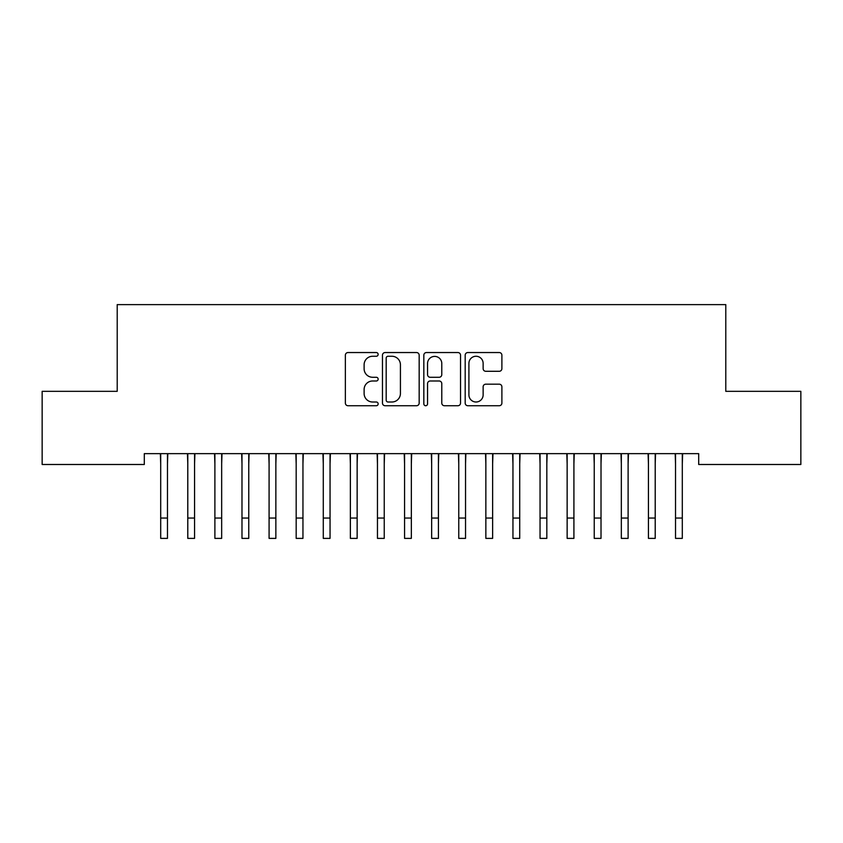 <?xml version="1.0" encoding="UTF-8"?>
<svg xmlns="http://www.w3.org/2000/svg" width="843" height="843" viewBox="0 0 843 843"><rect width="100%" height="100%" fill="white"/><g stroke="black" fill="none" stroke-linecap="round" stroke-linejoin="round"><path stroke-width="1.26" d="M378.149 354.397A1.865 1.865 0 0 0 376.284 352.543L348.022 352.543A2.655 2.655 0 0 0 345.367 355.198L345.367 403.07A2.655 2.655 0 0 0 348.022 405.736L376.284 405.736A1.865 1.865 0 0 0 378.149 403.871A1.865 1.865 0 0 0 376.284 402.006L372.627 402.006A8.514 8.514 0 0 1 364.113 393.502L364.113 389.508A8.514 8.514 0 0 1 372.627 380.994L376.284 380.994A1.865 1.865 0 0 0 378.149 379.139A1.865 1.865 0 0 0 376.284 377.274L372.627 377.274A8.514 8.514 0 0 1 364.113 368.76L364.113 364.777A8.514 8.514 0 0 1 372.627 356.262L376.284 356.262A1.865 1.865 0 0 0 378.149 354.397M499.225 371.289A2.655 2.655 0 0 0 501.891 368.633L501.891 355.198A2.655 2.655 0 0 0 499.225 352.543L467.844 352.543A2.655 2.655 0 0 0 465.188 355.198L465.188 403.07A2.655 2.655 0 0 0 467.844 405.736L499.225 405.736A2.655 2.655 0 0 0 501.891 403.07L501.891 386.853A2.655 2.655 0 0 0 499.225 384.187L485.8 384.187A2.655 2.655 0 0 0 483.134 386.853L483.134 394.893A7.113 7.113 0 0 1 476.021 402.006A7.113 7.113 0 0 1 468.908 394.893L468.908 363.375A7.113 7.113 0 0 1 476.021 356.262A7.113 7.113 0 0 1 483.134 363.375L483.134 368.633A2.655 2.655 0 0 0 485.8 371.289L499.225 371.289M698.699 453.65L144.301 453.65L144.301 464.493L42.15 464.493L42.15 391.331L117.209 391.331L117.209 304.618L725.791 304.618L725.791 391.331L800.85 391.331L800.85 464.493L698.699 464.493L698.699 453.65M419.171 355.198A2.655 2.655 0 0 0 416.516 352.543L385.125 352.543A2.655 2.655 0 0 0 382.469 355.198L382.469 403.07A2.655 2.655 0 0 0 385.125 405.736L416.516 405.736A2.655 2.655 0 0 0 419.171 403.07L419.171 355.198M426.484 352.543L457.875 352.543A2.655 2.655 0 0 1 460.531 355.198L460.531 403.07A2.655 2.655 0 0 1 457.875 405.736L444.44 405.736A2.655 2.655 0 0 1 441.785 403.07L441.785 383.66A2.655 2.655 0 0 0 439.119 380.994L430.215 380.994A2.655 2.655 0 0 0 427.549 383.66L427.549 403.871A1.865 1.865 0 0 1 425.694 405.736A1.865 1.865 0 0 1 423.829 403.871L423.829 355.198A2.655 2.655 0 0 1 426.484 352.543M388.054 356.262A1.865 1.865 0 0 0 386.189 358.127L386.189 400.151A1.865 1.865 0 0 0 388.054 402.006L391.911 402.006A8.514 8.514 0 0 0 400.425 393.502L400.425 364.777A8.514 8.514 0 0 0 391.911 356.262L388.054 356.262M441.785 363.512A7.113 7.113 0 0 0 434.661 356.399A7.113 7.113 0 0 0 427.549 363.512L427.549 374.608A2.655 2.655 0 0 0 430.215 377.274L439.119 377.274A2.655 2.655 0 0 0 441.785 374.608L441.785 363.512M167.472 463.861L167.81 453.65M160.697 463.861L160.349 453.65M160.697 538.382L167.472 538.382L160.697 538.382L160.697 454.503M167.472 538.382L167.472 454.503M194.564 463.861L194.912 453.65M187.789 463.861L187.452 453.65M221.667 463.861L222.004 453.65M214.891 463.861L214.543 453.65M187.789 538.382L194.564 538.382L187.789 538.382L187.789 454.503M194.564 538.382L194.564 454.503M214.891 538.382L221.667 538.382L214.891 538.382L214.891 454.503M221.667 538.382L221.667 454.503M248.759 463.861L249.107 453.65M241.983 463.861L241.646 453.65M275.861 463.861L276.198 453.65M269.086 463.861L268.738 453.65M241.983 538.382L248.759 538.382L241.983 538.382L241.983 454.503M248.759 538.382L248.759 454.503M269.086 538.382L275.861 538.382L269.086 538.382L269.086 454.503M275.861 538.382L275.861 454.503M302.953 463.861L303.301 453.65M296.178 463.861L295.84 453.65M296.178 538.382L302.953 538.382L296.178 538.382L296.178 454.503M302.953 538.382L302.953 454.503M330.045 463.861L330.393 453.65M323.28 463.861L322.932 453.65M323.28 538.382L330.045 538.382L323.28 538.382L323.28 454.503M330.045 538.382L330.045 454.503M357.147 463.861L357.485 453.65M350.372 463.861L350.024 453.65M350.372 538.382L357.147 538.382L350.372 538.382L350.372 454.503M357.147 538.382L357.147 454.503M384.239 463.861L384.587 453.65M377.464 463.861L377.127 453.65M377.464 538.382L384.239 538.382L377.464 538.382L377.464 454.503M384.239 538.382L384.239 454.503M411.342 463.861L411.679 453.65M404.566 463.861L404.219 453.65M404.566 538.382L411.342 538.382L404.566 538.382L404.566 454.503M411.342 538.382L411.342 454.503M438.434 463.861L438.781 453.65M431.658 463.861L431.321 453.65M431.658 538.382L438.434 538.382L431.658 538.382L431.658 454.503M438.434 538.382L438.434 454.503M465.536 463.861L465.873 453.65M458.761 463.861L458.413 453.65M458.761 538.382L465.536 538.382L458.761 538.382L458.761 454.503M465.536 538.382L465.536 454.503M492.628 463.861L492.976 453.65M485.853 463.861L485.515 453.65M485.853 538.382L492.628 538.382L485.853 538.382L485.853 454.503M492.628 538.382L492.628 454.503M519.72 463.861L520.068 453.65M512.955 463.861L512.607 453.65M512.955 538.382L519.72 538.382L512.955 538.382L512.955 454.503M519.72 538.382L519.72 454.503M546.822 463.861L547.16 453.65M540.047 463.861L539.699 453.65M540.047 538.382L546.822 538.382L540.047 538.382L540.047 454.503M546.822 538.382L546.822 454.503M573.914 463.861L574.262 453.65M567.139 463.861L566.802 453.65M567.139 538.382L573.914 538.382L567.139 538.382L567.139 454.503M573.914 538.382L573.914 454.503M601.017 463.861L601.354 453.65M594.241 463.861L593.894 453.65M594.241 538.382L601.017 538.382L594.241 538.382L594.241 454.503M601.017 538.382L601.017 454.503M628.109 463.861L628.457 453.65M621.333 463.861L620.996 453.65M621.333 538.382L628.109 538.382L621.333 538.382L621.333 454.503M628.109 538.382L628.109 454.503M655.211 463.861L655.548 453.65M648.436 463.861L648.088 453.65M648.436 538.382L655.211 538.382L648.436 538.382L648.436 454.503M655.211 538.382L655.211 454.503M682.303 463.861L682.651 453.65M675.528 463.861L675.19 453.65M675.528 538.382L682.303 538.382L675.528 538.382L675.528 454.503M682.303 538.382L682.303 454.503M160.697 518.055L167.472 518.055M187.789 518.055L194.564 518.055M214.891 518.055L221.667 518.055M241.983 518.055L248.759 518.055M269.086 518.055L275.861 518.055M296.178 518.055L302.953 518.055M323.28 518.055L330.045 518.055M350.372 518.055L357.147 518.055M377.464 518.055L384.239 518.055M404.566 518.055L411.342 518.055M431.658 518.055L438.434 518.055M458.761 518.055L465.536 518.055M485.853 518.055L492.628 518.055M512.955 518.055L519.72 518.055M540.047 518.055L546.822 518.055M567.139 518.055L573.914 518.055M594.241 518.055L601.017 518.055M621.333 518.055L628.109 518.055M648.436 518.055L655.211 518.055M675.528 518.055L682.303 518.055"/></g></svg>

